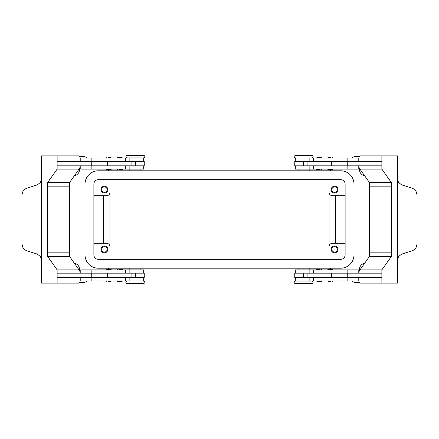 <?xml version="1.0" encoding="UTF-8"?>
<svg xmlns="http://www.w3.org/2000/svg" width="439" height="439" viewBox="0 0 439 439"><rect width="100%" height="100%" fill="white"/><g stroke="black" fill="none" stroke-linecap="round" stroke-linejoin="round"><path stroke-width="0.66" d="M127.305 281.037C126.048 281.69 125.603 282.129 125.977 282.365C125.598 282.584 126.042 283.029 127.305 283.693L143.465 283.693C144.727 283.029 145.172 282.584 144.793 282.365C145.166 282.129 144.722 281.69 143.465 281.037L129.851 280.927M303.618 283.693L311.695 283.693C312.766 283.331 313.205 282.886 313.023 282.365C313.205 281.843 312.766 281.399 311.695 281.037L295.535 281.037C294.47 281.399 294.026 281.843 294.207 282.365C294.026 282.886 294.47 283.331 295.535 283.693L303.618 283.693M298.081 158.073L311.695 157.963C312.952 157.31 313.397 156.871 313.023 156.635C313.402 156.416 312.958 155.971 311.695 155.307L295.535 155.307C294.273 155.971 293.828 156.416 294.207 156.635C293.834 156.871 294.278 157.31 295.535 157.963M135.382 155.307L127.305 155.307C126.234 155.669 125.795 156.114 125.977 156.635C125.795 157.157 126.234 157.601 127.305 157.963L143.465 157.963C144.53 157.601 144.974 157.157 144.793 156.635C144.974 156.114 144.53 155.669 143.465 155.307L135.382 155.307M108.62 281.372L110.946 281.372L108.62 281.372M108.62 269.414L110.946 269.414L108.62 269.414M143.685 273.179L143.685 269.859L80.792 269.859L80.792 273.179M143.685 277.607L143.685 280.927L80.792 280.927L80.792 277.607M131.909 165.821L131.909 161.393L144.239 161.393L144.239 165.821L57.125 165.821L57.125 161.393L131.909 161.393M107.56 161.393L107.56 165.821M122.058 157.606L122.503 158.051L116.966 158.051L117.411 157.606L122.058 157.606L117.411 157.606M119.732 169.608L122.058 169.608L119.732 169.608M122.058 169.608L122.503 169.163L116.966 169.163L117.411 169.608M330.38 281.372L328.054 281.372L330.38 281.372M330.38 269.414L328.054 269.414L330.38 269.414M295.315 273.179L295.315 269.859L358.208 269.859L358.208 273.179M295.315 277.607L295.315 280.927L358.208 280.927L358.208 277.607M307.091 165.821L307.091 161.393L294.761 161.393L294.761 165.821L381.875 165.821L381.875 161.393L307.091 161.393M331.44 161.393L331.44 165.821M316.942 157.606L319.268 157.606L316.942 157.606L316.497 158.051L322.034 158.051L321.589 157.606L319.268 157.606L321.589 157.606M319.268 169.608L316.942 169.608L319.268 169.608M316.942 169.608L316.497 169.163L322.034 169.163L321.589 169.608M101.672 249.385A2.722 2.722 0 0 0 104.394 252.107A2.722 2.722 0 0 0 107.116 249.385A2.722 2.722 0 0 0 104.394 246.663A2.722 2.722 0 0 0 101.672 249.385M107.824 249.385A3.43 3.43 0 0 1 104.394 252.815A3.43 3.43 0 0 1 100.965 249.385A3.43 3.43 0 0 1 104.394 245.95A3.43 3.43 0 0 1 107.824 249.385M331.884 189.615A2.722 2.722 0 0 0 334.606 192.337A2.722 2.722 0 0 0 337.328 189.615A2.722 2.722 0 0 0 334.606 186.893A2.722 2.722 0 0 0 331.884 189.615M338.035 189.615A3.43 3.43 0 0 1 334.606 193.05A3.43 3.43 0 0 1 331.176 189.615A3.43 3.43 0 0 1 334.606 186.185A3.43 3.43 0 0 1 338.035 189.615M101.672 189.615A2.722 2.722 0 0 0 104.394 192.337A2.722 2.722 0 0 0 107.116 189.615A2.722 2.722 0 0 0 104.394 186.893A2.722 2.722 0 0 0 101.672 189.615M107.824 189.615A3.43 3.43 0 0 1 104.394 193.05A3.43 3.43 0 0 1 100.965 189.615A3.43 3.43 0 0 1 104.394 186.185A3.43 3.43 0 0 1 107.824 189.615M331.884 249.385A2.722 2.722 0 0 0 334.606 252.107A2.722 2.722 0 0 0 337.328 249.385A2.722 2.722 0 0 0 334.606 246.663A2.722 2.722 0 0 0 331.884 249.385M338.035 249.385A3.43 3.43 0 0 1 334.606 252.815A3.43 3.43 0 0 1 331.176 249.385A3.43 3.43 0 0 1 334.606 245.95A3.43 3.43 0 0 1 338.035 249.385M295.315 161.393L295.315 158.073L358.208 158.073L358.208 161.393M295.315 165.821L295.315 169.141L358.208 169.141L358.208 165.821M330.38 169.586L328.054 169.586L330.38 169.586M330.38 157.628L328.054 157.628L330.38 157.628M319.268 269.392L316.942 269.392L319.268 269.392M316.942 269.392L316.497 269.837L322.034 269.837L321.589 269.392M316.942 281.394L316.497 280.949L322.034 280.949L321.589 281.394L316.942 281.394L321.589 281.394M307.091 273.179L307.091 277.607L294.761 277.607L294.761 273.179L381.875 273.179L381.875 277.607L307.091 277.607M331.44 277.607L331.44 273.179M397.525 179.628L398.596 182.476L401.592 184.846L412.945 188.452L415.903 190.822L417.05 194.883L417.05 244.117L415.903 248.178L412.945 250.548L401.592 254.154L398.596 256.524L397.525 259.372M397.525 178.432A6.64 4.697 90 0 0 397.525 178.646L397.525 260.354A6.64 4.697 -90 0 0 397.525 260.568L397.525 283.139L381.875 283.139L381.875 269.859L391.264 256.579L391.264 186.849L369.353 186.849L391.264 186.849L391.264 182.421L381.875 169.141L381.875 155.861L397.525 155.861L397.525 178.432M143.685 161.393L143.685 158.073L80.792 158.073L80.792 161.393M143.685 165.821L143.685 169.141L80.792 169.141L80.792 165.821M108.62 169.586L110.946 169.586L108.62 169.586M108.62 157.628L110.946 157.628L108.62 157.628M119.732 269.392L122.058 269.392L119.732 269.392M122.058 269.392L122.503 269.837L116.966 269.837L117.411 269.392M122.058 281.394L119.732 281.394L122.058 281.394L122.503 280.949L116.966 280.949L117.411 281.394L119.732 281.394L117.411 281.394M131.909 273.179L131.909 277.607L144.239 277.607L144.239 273.179L57.125 273.179L57.125 277.607L131.909 277.607M107.56 277.607L107.56 273.179M41.475 259.372L40.404 256.524L37.408 254.154L26.055 250.548L23.097 248.178L21.95 244.117L21.95 194.883L23.097 190.822L26.055 188.452L37.408 184.846L40.404 182.476L41.475 179.628M41.475 260.568A6.64 4.697 -90 0 0 41.475 260.354L41.475 178.646A6.64 4.697 90 0 0 41.475 178.432L41.475 155.861L57.125 155.861L57.125 169.141L47.736 182.421L47.736 186.849L69.647 186.849L47.736 186.849L47.736 256.579L57.125 269.859L57.125 283.139L41.475 283.139L41.475 260.568M359.964 282.584L355.124 282.584A2.211 2.211 0 0 1 354.015 282.288L351.65 280.927M87.35 280.927L84.985 282.288A2.211 2.211 0 0 1 83.876 282.584L79.036 282.584M79.036 156.416L83.876 156.416A2.211 2.211 0 0 1 84.985 156.712L87.35 158.073M351.65 158.073L354.015 156.712A2.211 2.211 0 0 1 355.124 156.416L359.964 156.416M79.036 167.391A6.086 6.086 0 0 1 74.4 175.699M359.964 271.609A6.086 6.086 0 0 1 364.6 263.301M74.4 263.301A6.086 6.086 0 0 1 79.036 271.609M364.6 175.699A6.086 6.086 0 0 1 359.964 167.391M329.607 170.804L331.714 169.586M329.607 268.196L331.714 269.414M109.393 268.196L107.286 269.414M85.023 253.012L69.647 253.012M369.353 253.012L353.977 253.012M345.12 243.294L332.394 243.294A3.32 3.32 0 0 0 329.074 246.614L329.074 192.386A3.32 3.32 0 0 0 332.394 195.706L345.12 195.706M93.88 195.706L106.606 195.706A3.32 3.32 0 0 0 109.926 192.386L109.926 246.614A3.32 3.32 0 0 0 106.606 243.294L93.88 243.294M109.393 170.804L107.286 169.586M85.023 185.988L69.647 185.988M369.353 185.988L353.977 185.988M103.286 195.706L103.286 243.294M335.714 195.706L335.714 243.294M79.036 273.179L79.036 269.859L69.647 256.579L69.647 252.151L47.736 252.151L69.647 252.151L69.647 182.421L47.736 182.421M79.036 161.393L79.036 155.861L57.125 155.861M69.647 182.421L79.036 169.141L57.125 169.141M79.036 169.141L79.036 165.821M79.036 277.607L79.036 283.139L57.125 283.139M69.647 256.579L47.736 256.579M79.036 269.859L57.125 269.859M91.74 273.179L91.74 277.607M91.74 165.821L91.74 161.393M391.264 252.151L369.353 252.151L391.264 252.151M359.964 273.179L359.964 269.859L369.353 256.579L369.353 182.421L391.264 182.421M369.353 182.421L359.964 169.141L381.875 169.141M359.964 169.141L359.964 165.821M359.964 161.393L359.964 155.861L381.875 155.861M347.26 165.821L347.26 161.393M359.964 277.607L359.964 283.139L381.875 283.139M369.353 256.579L391.264 256.579M359.964 269.859L381.875 269.859M347.26 273.179L347.26 277.607M109.926 246.614A3.32 3.32 0 0 0 106.606 243.294M329.074 192.386A3.32 3.32 0 0 0 332.394 195.706M340.691 179.655A4.428 4.428 0 0 1 345.12 184.084L345.12 254.916A4.428 4.428 0 0 1 340.691 259.345L98.309 259.345A4.428 4.428 0 0 1 93.88 254.916L93.88 184.084A4.428 4.428 0 0 1 98.309 179.655L340.691 179.655M340.691 170.804A13.28 13.28 0 0 1 353.977 184.084L353.977 254.916A13.28 13.28 0 0 1 340.691 268.196L98.309 268.196A13.28 13.28 0 0 1 85.023 254.916L85.023 184.084A13.28 13.28 0 0 1 98.309 170.804L340.691 170.804M313.627 273.179L313.627 269.859M313.627 280.927L313.627 277.607M125.373 158.073L125.373 161.393M125.373 165.821L125.373 169.141M135.547 165.821L135.547 161.393M91.164 165.821L91.164 169.141M91.164 158.073L91.164 161.393M303.453 165.821L303.453 161.393M313.627 165.821L313.627 169.141M347.836 165.821L347.836 169.141M313.627 158.073L313.627 161.393M347.836 158.073L347.836 161.393M347.836 280.927L347.836 277.607M347.836 273.179L347.836 269.859M303.453 273.179L303.453 277.607M91.164 280.927L91.164 277.607M125.373 280.927L125.373 277.607M91.164 273.179L91.164 269.859M125.373 273.179L125.373 269.859M135.547 273.179L135.547 277.607M105.854 280.927L106.298 281.372M105.854 269.859L106.298 269.414M129.851 268.196L129.851 269.859M327.609 280.927L328.054 281.372M327.609 269.859L328.054 269.414M309.863 273.179L309.863 269.859M309.863 280.927L309.863 277.607M298.081 268.196L298.081 269.859M309.149 170.804L309.149 169.141M333.146 169.141L332.702 169.586M333.146 158.073L332.702 157.628M140.919 170.804L140.919 169.141M129.137 158.073L129.137 161.393M129.137 165.821L129.137 169.141M111.391 169.141L110.946 169.586M111.391 158.073L110.946 157.628M105.854 158.073L106.298 157.628M105.854 169.141L106.298 169.586M129.851 169.141L129.851 170.804M327.609 158.073L328.054 157.628M327.609 169.141L328.054 169.586M309.863 165.821L309.863 169.141M309.863 158.073L309.863 161.393M298.081 170.804L298.081 169.141M309.149 269.859L309.149 268.196M333.146 269.859L332.702 269.414M333.146 280.927L332.702 281.372M140.919 268.196L140.919 269.859M129.137 280.927L129.137 277.607M129.137 273.179L129.137 269.859M111.391 269.859L110.946 269.414M111.391 280.927L110.946 281.372"/></g></svg>
